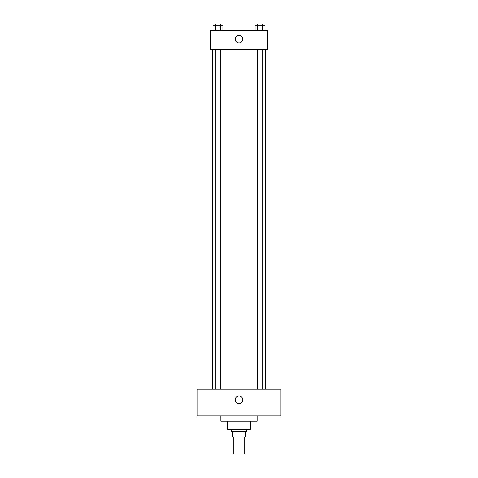 <?xml version="1.0" encoding="UTF-8"?>
<svg xmlns="http://www.w3.org/2000/svg" width="478" height="478" viewBox="0 0 478 478"><rect width="100%" height="100%" fill="white"/><g stroke="black" fill="none" stroke-linecap="round" stroke-linejoin="round"><path stroke-width="0.72" d="M233.276 436.928L233.276 454.1L244.724 454.1L244.724 436.928M243.015 431.21L243.015 436.928L232.798 436.928L232.798 431.21M243.015 436.928L245.202 436.928L245.202 431.21L245.202 436.928M246.63 429.298L246.63 431.21L231.37 431.21L231.37 429.298M234.985 431.21L234.985 436.928M250.448 421.19L250.448 429.298L227.552 429.298L227.552 421.19M257.122 415.944L257.122 421.19L220.878 421.19L220.878 415.944M280.968 415.944L197.032 415.944L197.032 389.235L280.968 389.235L280.968 415.944M239 395.915A3.818 3.818 0 0 1 242.304 401.64A3.818 3.818 0 0 1 235.696 401.64A3.818 3.818 0 0 1 239 395.915M265.708 49.652L265.708 389.235M257.427 389.235L257.427 49.652M220.573 49.652L220.573 389.235M267.614 49.652L210.386 49.652L210.386 30.58L267.614 30.58L267.614 49.652M242.818 39.16A3.818 3.818 0 0 1 237.094 42.464A3.818 3.818 0 0 1 237.094 35.856A3.818 3.818 0 0 1 242.818 39.16M265.021 30.58L265.021 25.806L255.103 25.806L255.103 30.58M262.541 25.806L262.541 30.58M257.582 25.806L257.582 30.58M257.427 25.806L257.427 23.9L262.697 23.9L262.697 25.806M222.897 30.58L222.897 25.806L212.979 25.806L212.979 30.58M220.418 25.806L220.418 30.58M215.459 25.806L215.459 30.58M215.303 25.806L215.303 23.9L220.573 23.9L220.573 25.806M212.292 49.652L212.292 389.235M262.697 389.235L262.697 49.652M215.303 49.652L215.303 389.235"/></g></svg>
